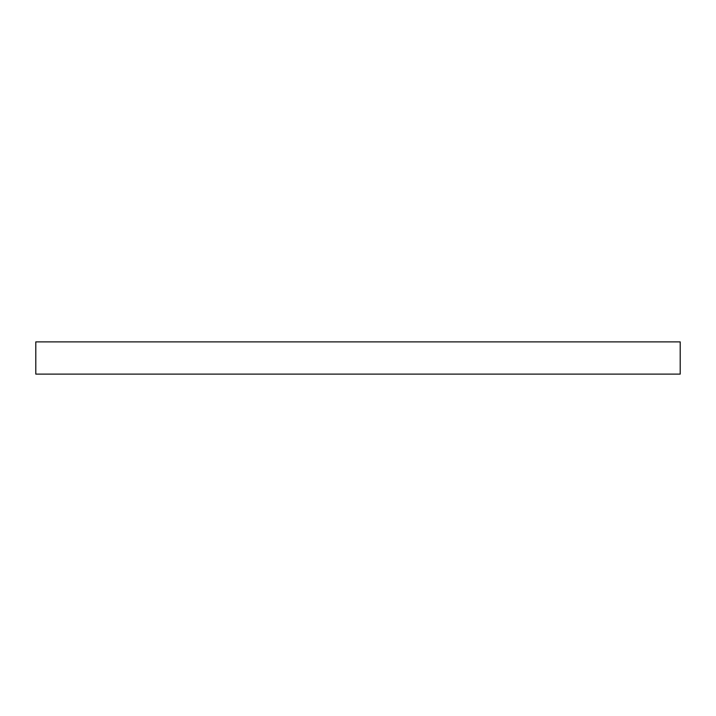 <?xml version="1.0" encoding="UTF-8"?>
<svg xmlns="http://www.w3.org/2000/svg" width="716" height="716" viewBox="0 0 716 716"><rect width="100%" height="100%" fill="white"/><g stroke="black" fill="none" stroke-linecap="round" stroke-linejoin="round"><path stroke-width="1.07" d="M35.8 374.11L680.2 374.11L680.2 341.89L35.8 341.89L35.8 374.11"/></g></svg>
